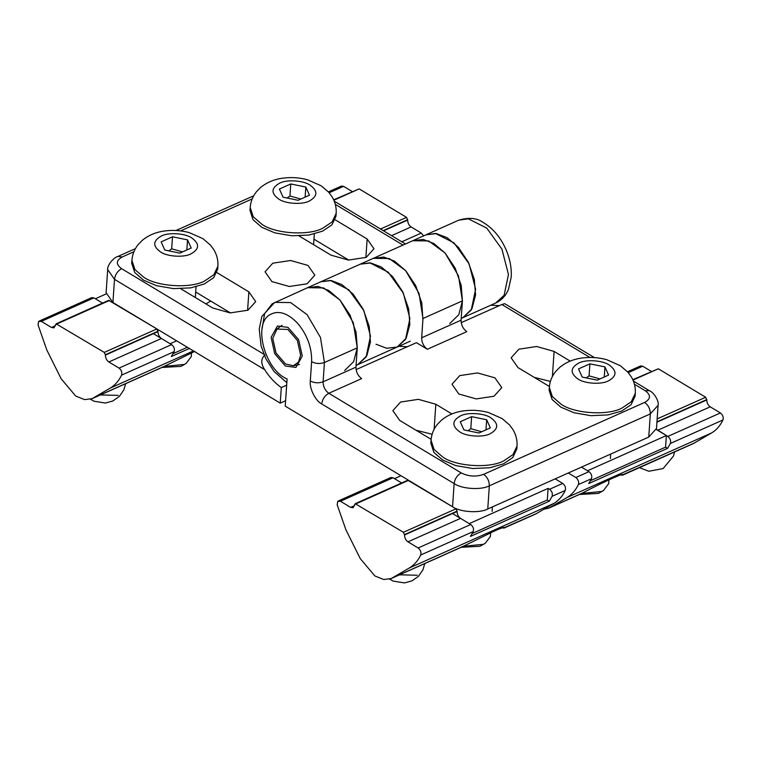 <?xml version="1.0" encoding="UTF-8"?>
<svg xmlns="http://www.w3.org/2000/svg" width="761" height="761" viewBox="0 0 761 761"><rect width="100%" height="100%" fill="white"/><g stroke="black" fill="none" stroke-linecap="round" stroke-linejoin="round"><path stroke-width="1.14" d="M594.36 357.594L504.686 303.668L501.851 304.514L589.908 357.47M461.223 322.654L501.851 304.514M427.378 349.261L466.797 331.644C463.078 328.895 461.176 325.071 461.099 320.172L462.412 300.871L458.474 275.834L445.052 252.994L428.633 240.933L412.757 240.723L373.328 258.331L389.213 258.54L405.623 270.602L419.045 293.451L422.983 318.478L421.67 337.789C421.746 342.678 423.649 346.502 427.378 349.261L416.419 342.669L356.091 369.627M549.404 386.483L517.956 367.573L511.145 357.803L518.888 349.194L536.686 346.502L554.103 351.43L570.208 361.114M494.032 396.224L476.234 398.916L458.816 393.989L452.005 384.219L459.749 375.611L477.547 372.928L494.964 377.846L501.775 387.615L494.032 396.224M431.126 439.316L399.677 420.405L392.866 410.636L400.609 402.027L418.407 399.344L435.825 404.262L451.929 413.946M490.769 305.228L499.378 305.618M648.753 437.061L487.763 508.976C479.592 513.428 460.234 512.201 452.557 506.74L454.136 483.577C461.813 489.038 481.171 490.265 489.342 485.813L650.332 413.898L648.753 437.061L656.505 428.453L658.084 405.29L650.332 413.898C650.255 408.999 648.353 405.175 644.634 402.426L483.644 474.341C476.015 477.023 468.548 476.548 461.233 472.923L328.809 393.285C324.814 395.549 322.445 399.097 321.713 403.948L454.136 483.577C454.869 478.736 457.237 475.178 461.233 472.923M432.115 434.265L415.982 430.212M550.393 381.432L534.26 377.37M355.958 367.144L323.102 381.813C323.187 386.712 325.09 390.536 328.809 393.285L361.665 378.607C357.936 375.858 356.043 372.034 355.958 367.144L357.28 347.834L353.332 322.797L339.91 299.958L323.501 287.896L307.615 287.687L320.781 281.808L330.369 280.448L348.814 289.808L363.939 310.811L370.464 336.134L366.127 356.966L357.756 364.643L356.091 365.28M452.557 506.74L285.232 406.127L287.087 378.94C265.104 370.074 252.719 324.662 269.613 314.873C278.088 309.927 287.42 312.733 297.618 323.273C307.301 334.897 311.972 347.71 311.62 361.703L310.298 381.004C309.223 388.31 315.501 400.923 321.713 403.948M302.269 356.081L295.943 367.42L285.375 366.012L274.74 353.732L271.116 337.342L277.442 326.003L288.01 327.401L298.635 339.682L302.269 356.081M398.774 346.322L407.382 346.712M285.518 363.977L293.365 365.737L298.531 362.065L300.624 355.083L297.37 340.424L287.867 329.446L276.975 329.047L272.761 338.331L276.005 352.99L285.518 363.977M286.659 385.18L281.313 387.568C275.063 383.173 269.499 377.19 264.619 369.608C260.738 363.549 260.861 358.65 264.98 354.902M216.914 272.628L248.866 291.844L255.686 301.613L247.934 310.222L230.136 312.904L212.728 307.986L180.776 288.771M272.799 263.192L290.597 260.5L308.005 265.427L314.826 275.197L307.073 283.805L289.275 286.488L271.867 281.57L265.047 271.801L272.799 263.192M335.192 219.796L367.144 239.002L373.965 248.771L366.212 257.38L348.414 260.072L331.006 255.154L299.054 235.939M281.313 387.568L280.248 403.13L112.923 302.507L114.502 279.344C115.244 274.493 117.613 270.945 121.608 268.681C115.758 264.4 115.957 260.5 122.198 256.99L133.917 251.748M122.198 256.99L117.974 256.428C112.885 257.684 106.844 266.36 107.691 269.575L106.112 292.738L112.923 302.507M210.73 301.061L205.917 303.886M348.738 260.091L313.96 239.173M230.459 312.923L195.682 292.015M495.715 303.011L504.115 295.325L508.462 274.493L501.937 249.17L486.812 228.167L468.357 218.807L458.759 220.167L425.894 234.845L435.501 233.475L453.956 242.845L469.08 263.848L475.606 289.17L471.259 310.003L462.897 317.67L461.223 318.317M376.048 344.229L386.731 348.281L397.185 347.026L405.556 339.358L409.894 318.526L403.368 293.194L388.243 272.2L369.789 262.83L360.181 264.2L373.347 258.321L383.801 257.066L394.474 261.128L405.765 270.735L415.734 285.679L421.784 302.945L422.897 319.734M280.248 403.13L285.603 400.733M356.081 365.394L357.775 364.633L366.812 355.787L370.436 341.955L369.218 326.431L363.168 309.166L353.19 294.212L341.908 284.604L331.235 280.552L320.781 281.808L360.181 264.2L370.645 262.945L381.318 267.006L392.6 276.614L402.579 291.558L408.628 308.823L409.846 324.348L406.212 338.179L397.185 347.026L410.341 341.147M344.619 370.512L353.646 361.665L357.28 347.834L356.053 332.31L350.012 315.044L340.034 300.091L328.752 290.483L318.069 286.431L307.615 287.687L272.153 303.82L264.59 313.656L262.003 329.37M461.214 318.421L462.916 317.67L471.944 308.823L475.568 294.992L474.35 279.468L468.31 262.203L458.331 247.249L447.049 237.641L436.367 233.579L425.913 234.845L412.757 240.723L423.211 239.458L433.884 243.52L445.166 253.128L455.145 268.081L461.195 285.346L462.412 300.871L458.788 314.702L449.751 323.549M490.664 532.719L490.407 536.486L485.195 543.373L483.359 544.305L463.287 546.331M517.023 446.06L516.824 448.99L512.771 457.57L503.44 463.868L489.875 467.749L472.695 468.51L455.715 465.58L442.626 460.005L433.856 452.376L430.85 443.13L431.049 440.2L434.055 449.447L442.826 457.076C456.077 466.503 489.523 468.624 503.639 460.928L512.971 454.631L517.023 446.06C517.366 440.229 516.044 434.797 513.066 429.756L509.575 424.971L502.041 418.531L488.429 412.51C480.495 410.35 472.448 409.779 464.277 410.797C455.468 411.834 447.839 414.983 441.39 420.234L437.223 424.543C433.57 429.137 431.506 434.36 431.049 440.2M461.118 547.321L480.039 546.255L485.195 543.373M490.322 427.91L478.945 432.99L463.906 429.908L460.243 421.746L471.63 416.667L486.669 419.749L490.322 427.91M481.703 431.763L470.802 428.709L471.63 416.667M485.975 429.851L486.669 419.749M470.802 428.709L467.92 430.736M608.943 479.868L608.686 483.644L603.473 490.541L601.637 491.473L581.547 493.489M635.302 393.228L635.102 396.158L631.05 404.728L621.718 411.026L608.144 414.907L590.974 415.677L573.994 412.747L560.905 407.173L552.125 399.544L549.128 390.298L549.328 387.359L552.324 396.614L561.104 404.234C574.355 413.67 607.792 415.791 621.918 408.096L631.25 401.798L635.302 393.228C635.635 387.397 634.322 381.955 631.345 376.923L627.854 372.129L620.32 365.689L606.707 359.677C598.774 357.508 590.726 356.938 582.555 357.955C573.746 359.002 566.117 362.15 559.668 367.401L555.492 371.701C551.849 376.295 549.784 381.518 549.328 387.359M579.378 494.479L598.317 493.423L603.473 490.541M608.6 375.068L597.223 380.158L582.184 377.075L578.522 368.914L589.908 363.825L604.947 366.907L608.6 375.068M599.972 378.921L589.081 375.877L589.908 363.825M604.253 377.009L604.947 366.907M589.081 375.877L586.198 377.903M191.534 352.838L191.277 356.605L186.065 363.492L184.229 364.433L164.167 366.45M217.903 266.179L217.703 269.118L213.641 277.689L204.309 283.986L190.745 287.867L173.575 288.628L156.585 285.698L143.496 280.134L134.726 272.505L131.72 263.258L131.919 260.319L134.925 269.565L143.696 277.194C156.947 286.621 190.393 288.742 204.509 281.056L213.841 274.759L217.903 266.179C218.236 260.348 216.914 254.916 213.946 249.884L210.445 245.09L202.921 238.65L189.308 232.628C181.375 230.469 173.327 229.898 165.156 230.916C156.338 231.962 148.709 235.111 142.269 240.352L138.093 244.661C134.44 249.256 132.385 254.478 131.919 260.319M161.988 367.449L180.918 366.383L186.065 363.492M191.201 248.029L179.815 253.118L164.776 250.036L161.123 241.874L172.5 236.785L187.539 239.867L191.201 248.029M182.573 251.881L171.682 248.837L172.5 236.785M186.854 249.969L187.539 239.867M171.682 248.837L168.799 250.854M336.181 213.346L335.981 216.276L331.92 224.856L322.588 231.154L309.023 235.035L291.853 235.796L274.864 232.866L261.774 227.292L253.004 219.672L249.998 210.416L250.198 207.487L253.204 216.733L261.974 224.362C275.225 233.789 308.671 235.91 322.788 228.214L332.119 221.917L336.181 213.346C336.514 207.515 335.192 202.084 332.224 197.042L328.723 192.257L321.199 185.817L307.587 179.796C299.653 177.636 291.606 177.066 283.434 178.084C274.616 179.13 266.987 182.269 260.547 187.52L256.371 191.829C252.719 196.424 250.664 201.646 250.198 207.487M309.48 195.196L298.093 200.276L283.054 197.194L279.401 189.032L290.778 183.953L305.817 187.035L309.48 195.196M300.852 199.049L289.96 195.996L290.778 183.953M305.132 197.137L305.817 187.035M289.96 195.996L287.078 198.022M411.492 569.494L423.268 564.234M548.101 488.391L549.575 489.275C551.991 491.254 552.838 493.604 552.115 496.305L549.309 501.176L547.311 499.967L548.101 488.391L469.252 523.616L452.5 513.542M549.309 501.176L470.46 536.4L473.266 531.53C473.989 528.819 473.133 526.479 470.717 524.5L460.529 518.374C458.293 516.719 457.152 514.426 457.104 511.487L455.991 508.805L407.782 480.22L355.216 503.696L403.425 532.291L404.538 534.973C404.586 537.903 405.727 540.205 407.963 541.851L418.15 547.977C420.567 549.965 421.423 552.305 420.7 555.007C417.913 560.809 414.136 565.128 409.37 567.963L391.192 578.56L383.715 579.502L374.869 575.953L360.229 558.574L345.913 529.799L337.171 504.781L337.741 501.385L340.443 501.252L350.631 507.378L353.161 507.711L354.712 504.6L356.062 503.811L408.628 480.324M400.99 475.73L394.464 478.64L401.646 482.959L393.009 477.765L390.888 477.489L338.322 500.966M462.174 546.845L493.984 531.207C501.851 527.715 505.352 526.602 504.476 527.868L535.754 513.979L553.932 503.382C558.698 500.548 562.474 496.239 565.261 490.436C565.984 487.725 565.128 485.385 562.712 483.406L555.169 478.869M504.201 528.077L502.165 527.858M504.657 527.535L536.981 513.352M472.248 533.499L547.311 499.967M661.157 457.951L672.981 452.671M656.401 429.271L667.835 436.434C670.251 438.412 671.107 440.752 670.384 443.463L667.578 448.334L588.729 483.558L591.535 478.688C592.248 475.977 591.402 473.637 588.985 471.649L581.452 467.121L587.53 470.774L666.379 435.549L656.343 429.518M667.578 448.334L665.59 447.135L666.379 435.549M672.819 452.738L693.452 443.53L711.621 432.923C716.396 430.098 720.163 425.78 722.95 419.977C723.673 417.275 722.826 414.926 720.401 412.947L710.213 406.821C707.977 405.166 706.836 402.873 706.788 399.934L705.675 397.261L658.313 368.781L632.791 379.691M568.315 473L575.839 477.528C578.265 479.506 579.111 481.846 578.389 484.557C575.601 490.36 571.825 494.669 567.059 497.504L548.89 508.101L544.048 509.195M580.424 494.013L582.603 492.957C604.985 481.171 625.685 471.925 622.755 475.026L620.434 475.016M622.936 474.683L694.669 442.892M651.33 371.406L642.693 366.212L640.581 365.936L627.521 371.768M590.507 480.676L665.59 447.135M423.573 235.881L421.28 233.066L411.092 226.94C408.857 225.294 407.715 223.002 407.668 220.062L406.555 217.38L359.192 188.899L333.67 199.81M352.2 191.534L343.572 186.34L341.451 186.055L328.4 191.886M112.371 389.613L124.148 384.353M189.356 348.471L171.339 356.519L174.136 351.649C174.859 348.947 174.012 346.597 171.596 344.619L161.408 338.493C159.173 336.838 158.031 334.545 157.984 331.606L156.871 328.933L108.661 300.338L56.095 323.825L104.295 352.41L105.418 355.092C105.465 358.031 106.607 360.324 108.833 361.979L119.03 368.105C121.446 370.084 122.293 372.424 121.57 375.135C118.792 380.938 115.016 385.247 110.24 388.081L92.071 398.678L84.585 399.62L75.739 396.072L61.099 378.693L46.792 349.927L38.05 324.909L38.621 321.513L41.313 321.37L51.501 327.496L54.041 327.839L55.582 324.728L56.942 323.929L109.508 300.452M106.131 293.946L95.344 298.769L102.516 303.078L93.888 297.884L91.767 297.608L39.201 321.094M123.976 384.429L163.044 366.973L194.854 351.325M173.127 353.627L187.358 347.263M176.647 340.823L170.122 343.734L153.38 333.67M357.28 347.834L324.424 362.512L323.102 381.813C318.745 383.344 314.474 383.078 310.298 381.004M487.763 508.976L489.342 485.813C489.266 480.914 487.363 477.09 483.644 474.341M286.84 382.65L274.131 371.587L265.874 358.764L261.071 345.808L259.235 329.104L261.822 316.519L274.759 302.364L290.645 302.574L307.064 314.635L320.476 337.475L324.424 362.512C320.058 364.043 315.796 363.777 311.62 361.703M633.38 381.061L649.371 390.678L645.223 390.726C651.064 395.016 650.874 398.907 644.634 402.426M634.427 384.238L645.223 390.726M434.112 429.318L435.825 404.262M552.391 376.486L554.103 351.43M461.099 320.172L421.67 337.789M462.412 300.871L422.983 318.478M335.306 204.367L403.007 245.071M180.595 230.897L252.195 198.916M107.691 269.575L114.502 279.344L264.619 369.608M263.848 354.226L121.608 268.681M365.879 257.522L367.144 239.002M247.601 310.364L248.866 291.844M459.644 431.81C451.692 425.989 451.967 420.69 460.453 415.906C467.53 412.053 484.281 413.118 490.921 417.846C498.874 423.668 498.607 428.966 490.113 433.751C483.045 437.604 466.284 436.538 459.644 431.81M577.922 378.978C569.97 373.156 570.246 367.858 578.731 363.073C585.808 359.221 602.56 360.276 609.2 365.004C617.152 370.826 616.886 376.134 608.391 380.909C601.323 384.762 584.562 383.706 577.922 378.978M160.523 251.939C152.571 246.117 152.837 240.809 161.332 236.034C168.4 232.181 185.161 233.237 191.801 237.965C199.753 243.786 199.477 249.085 190.992 253.87C183.915 257.722 167.163 256.666 160.523 251.939M278.802 199.097C270.849 193.275 271.116 187.977 279.61 183.192C286.678 179.339 303.439 180.405 310.079 185.132C318.022 190.954 317.756 196.252 309.27 201.037C302.193 204.89 285.442 203.824 278.802 199.097M403.425 532.291L455.991 508.805M552.115 496.305L565.261 490.436M549.575 489.275L562.712 483.406M340.443 501.252L393.009 477.765M354.607 505.599L350.631 507.378M392.419 577.932L464.343 545.799M404.567 534.583L457.133 511.097M404.538 534.973L457.104 511.487M407.963 541.851L460.529 518.374M418.15 547.977L470.717 524.5M420.7 555.007L473.266 531.53M409.37 567.963L553.932 503.382M417.294 575.23L399.544 574.831M705.675 397.261L657.152 418.93M658.313 368.781L632.981 380.1M706.817 399.554L656.962 421.822M706.788 399.934L656.933 422.212M591.535 478.688L578.389 484.557M711.621 432.923L567.059 497.504M722.95 419.977L670.384 443.463M588.985 471.649L575.839 477.528M720.401 412.947L667.835 436.434M657.647 430.298L710.213 406.821M582.603 492.957L550.108 507.473M642.693 366.212L628.291 372.652M406.555 217.38L380.529 229.004M359.192 188.899L333.851 200.219M407.696 219.672L383.202 230.621M407.668 220.062L383.554 230.83M421.28 233.066L401.77 241.789M391.582 235.653L411.092 226.94M343.572 186.34L329.171 192.771M104.295 352.41L156.871 328.933M41.313 321.37L93.888 297.884M55.486 325.718L51.501 327.496M93.289 398.051L165.223 365.917M105.437 354.702L158.012 331.225M105.418 355.092L157.984 331.606M108.833 361.979L161.408 338.493M119.03 368.105L171.596 344.619M121.57 375.135L174.136 351.649M110.24 388.081L193.437 350.916M118.174 395.359L100.414 394.949M649.371 390.678C654.641 392.8 659.33 402.16 658.084 405.29M293.365 365.737L299.511 364.49M276.975 329.047L281.998 325.289M405.432 243.986L334.26 201.18M117.974 256.428L135.42 248.628M176.01 230.497L253.698 195.796M458.75 220.176C468.671 217.256 476.652 217.912 482.683 222.145C493.594 228.566 501.746 238.64 507.149 252.386C510.317 260.728 511.687 268.909 511.24 276.937L508.424 289.513C505.761 295.782 501.537 300.281 495.753 303.002L462.897 317.67M357.756 364.643L397.185 347.026M492.12 511.382L492.424 506.893M610.389 458.541L610.702 454.06M195.311 297.513L196.043 286.792M313.589 244.671L314.312 233.96M462.174 546.855L423.097 564.31M391.192 578.56L411.853 569.333M389.632 579.131L393.237 581.119L404.481 582.916L411.977 580.871L418.464 576.286L422.935 569.837L424.79 563.549M622.479 475.225L661.509 457.799M580.434 494.013L548.89 508.101M674.484 451.996L673.552 455.963L663.135 468.576L648.829 471.249L639.43 467.654M92.071 398.678L112.733 389.451M90.511 399.259L94.107 401.237L105.36 403.045L112.856 400.99L119.344 396.405L123.805 389.965L125.66 383.677"/></g></svg>
